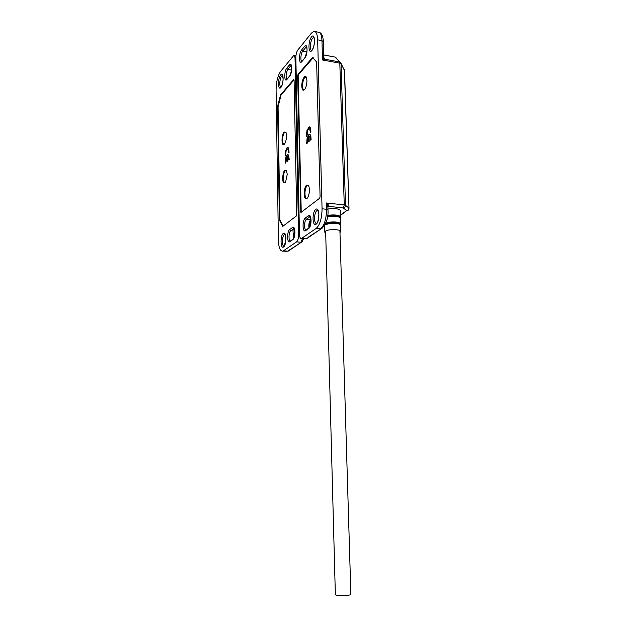<?xml version="1.0" encoding="UTF-8"?>
<svg xmlns="http://www.w3.org/2000/svg" width="627" height="627" viewBox="0 0 627 627"><rect width="100%" height="100%" fill="white"/><g stroke="black" fill="none" stroke-linecap="round" stroke-linejoin="round"><path stroke-width="0.94" d="M325.695 233.048L324.841 232.319L325.452 231.136C328.234 229.02 340.242 229.176 340.774 231.332L339.975 232.617M306.932 198.508C303.539 201.486 303.241 187.638 306.634 185.145L308.586 185.584C309.918 189.064 309.691 192.959 307.896 197.27L306.932 198.508M306.94 80.46C306.909 83.94 306.242 86.824 304.934 89.12C303.154 91.291 302.112 90.327 301.791 86.236C301.548 80.569 304.871 73.9 306.337 77.239L306.94 80.46M307.238 143.199L306.658 143.74L307.105 138.152L308.68 134.797L309.448 134.319L310.13 134.554L310.859 136.349L311.102 139.539L310.514 140.103L309.973 136.349L309.095 136.012L309.213 141.326L308.633 141.874L308.508 136.576L307.614 138.402L307.238 143.199M301.234 212.271L298.154 76.102L298.546 74.589L313.218 57.708M307.065 135.698L306.485 136.255L306.454 134.813L306.995 130.361L309.205 126.881L310.208 127.54L310.921 131.968L310.334 132.532L309.699 128.77L308.555 128.896L307.575 130.581L307.065 135.698M306.627 142.431L307.073 143.348M308.508 136.576L308.939 136.639L309.048 141.483M310.483 138.912L310.914 138.975L310.404 136.412M310.929 139.703L310.914 138.975M308.68 134.797L309.448 134.319M307.105 138.152L307.536 138.214L309.103 134.86M307.05 142.486L307.536 138.214M306.454 134.813L306.901 135.855M310.302 131.38L310.733 131.443L310.13 128.833M310.749 132.132L310.733 131.443M308.555 127.281L309.652 126.936M306.995 130.361L307.426 130.424L308.978 127.344M306.877 134.876L307.426 130.424M304.518 89.685C301.806 91.558 302.018 80.452 304.738 77.654L306.415 77.403M307.355 198.085C304.299 200.46 304.134 187.982 307.183 185.764L308.719 185.827M311.87 50.536C308.233 55.137 307.904 41.092 311.533 36.922C315.201 32.079 315.569 46.437 311.87 50.536M316.126 224.207C312.285 227.178 311.933 211.918 315.757 209.402C319.629 206.173 320.029 221.817 316.126 224.207M344.544 70.89L344.239 69.636M340.61 211.432L340.735 210.562C338.737 208.634 334.473 208.109 327.952 209.003M295.85 57.676L299.471 234.263C299.62 237.21 300.278 238.621 301.438 238.495L316.227 228.393C319.95 224.905 321.894 218.368 322.059 208.799L317.662 39.838C317.403 34.25 316.188 31.421 314.017 31.35L311.439 33.106L297.786 50.058C296.555 51.9 295.913 54.447 295.85 57.676M348.487 209.818L347.311 210.633C347.836 210.97 348.4 210.155 349.004 208.195L344.536 70.647L340.516 62.488L334.967 57.073L340.79 62.865L344.419 70.42L349.004 208.376M327.897 206.777L328.791 206.377L327.905 207.02L326.369 202.968C328.391 204.668 329.199 205.813 328.791 206.377L343.314 207.952L346.707 210.656L343.541 212.804M316.627 62.081L320.076 196.713L319.629 198.242L300.858 212.537L297.653 75.922L298.044 74.409L312.575 57.41L316.627 62.081M308.437 215.743C311.682 213.039 311.995 226.441 308.727 228.455L305.592 230.65C302.426 233.119 302.151 220.108 305.31 218.039L308.437 215.743L309.55 216.981L310.161 216.77M304.589 46.327C307.669 42.26 307.959 54.588 304.847 58.037L301.877 61.587C298.867 65.412 298.617 53.405 301.618 49.964L304.589 46.327L305.655 47.566L306.572 46.994M340.633 214.285L342.154 214.128L346.707 210.656C348.063 210.327 348.792 209.457 348.878 208.046L345.508 205.319L341.025 63.735L339.81 63.155L339.481 61.932L324.472 59.181L322.497 59.996L323.798 57.48M323.689 58.272L324.472 59.181L323.814 57.911L323.367 41.554L321.972 40.669L322.497 59.996L339.81 63.155L344.254 204.935L345.508 205.319C345.414 206.738 344.685 207.615 343.314 207.952L344.254 204.935L326.369 202.968L326.542 209.277L322.059 208.799M350.861 594.184L350.869 594.451C350.43 595.587 338.792 596.105 336.001 595.109L335.351 594.521L325.64 231.026M285.285 182.355C282.691 184.205 282.722 172.919 285.309 170.81L286.594 170.748M280.692 74.872C283.749 70.796 283.984 84.034 280.904 87.427C277.863 91.299 277.659 78.328 280.692 74.872M283.333 233.393C286.539 230.697 286.798 245 283.561 246.952C280.379 249.444 280.159 235.454 283.333 233.393M295.043 58.672C294.956 56.579 294.533 55.529 293.757 55.513L280.63 71.353C277.753 75.71 276.233 81.863 276.084 89.81L278.419 240.619C278.733 247.884 280.245 251.38 282.965 251.121L296.61 241.865C297.888 240.65 298.554 238.315 298.617 234.866L295.043 58.672L295.873 58.82M277.698 105.908L280.575 94.842L293.648 79.551L294.071 80.107L296.751 214.583L296.352 215.994L282.691 226.402L279.391 220.077L277.604 106.723L277.698 105.908L278.192 105.987M289.462 64.894C292.284 61.156 292.519 73.006 289.674 76.149L286.954 79.402C284.196 82.921 283.992 71.368 286.751 68.233L289.462 64.894L290.489 66.078L291.265 65.576M292.535 227.468C295.497 224.991 295.748 237.821 292.762 239.639L289.909 241.646C287.009 243.919 286.798 231.441 289.682 229.568L292.535 227.468L293.601 228.651L294.102 228.463M284.133 132.023L285.849 132.195C287.001 135.691 286.664 139.484 284.83 143.567L284.344 144.202C281.405 147.439 281.194 134.797 284.133 132.023M282.589 178.53C283.067 172.002 284.352 169.321 286.445 170.481L287.244 174.306L285.653 181.822C283.937 183.962 282.918 182.865 282.589 178.53M294.047 79.856L281.045 95.022L278.075 106.888L279.869 219.858L283.043 226.151M285.16 154.798L285.622 150.919L286.994 147.792L287.621 147.4L288.436 147.839L289.102 152.314L288.577 152.816L287.95 149.069L287.056 149.25L286.084 151.146L285.693 155.606L285.183 156.099L285.16 154.798L285.583 155.715M285.395 159.909L285.936 157.079L287.722 154.461L288.632 155.128L289.227 159.454L288.71 159.948L288.201 156.241L287.378 156.123L287.464 161.131L286.947 161.617L286.86 156.617L286.131 158.427L285.818 162.691L285.309 163.169L285.293 162.111L285.395 159.909L285.802 159.963L285.693 162.166L285.293 162.111M286.994 147.792L287.401 147.847L285.622 150.919M286.022 150.974L285.567 154.853M288.357 149.124L288.969 151.75L288.561 151.695M288.969 151.75L288.976 152.424M287.621 147.4L287.401 147.847M287.166 154.806L285.936 157.079M286.343 157.134L285.802 159.963M285.693 162.166L285.708 162.793M287.346 161.241L287.268 156.672L286.86 156.617M288.616 156.295L289.094 158.529L288.686 158.474M289.094 158.529L289.11 159.571M287.722 154.461L287.574 154.853M284.658 143.826C282.009 146.499 281.899 135.071 284.54 132.587L286.084 132.689M340.727 225.595L340.72 225.046C339.136 223.431 335.398 222.914 329.512 223.494L325.162 224.834M325.515 223.588L329.536 222.436C336.605 221.864 340.257 222.601 340.492 224.638L340.712 223.737C339.121 222.115 335.374 221.59 329.465 222.177L325.687 223.188M340.508 224.732L339.685 224.066C337.24 223.055 333.87 222.804 329.567 223.314C327.137 223.69 325.57 224.254 324.864 224.999L324.653 225.289M340.673 218.705L340.665 218.133C339.05 216.448 335.249 215.9 329.261 216.503L327.474 216.856M327.647 215.751L329.285 215.437C336.433 214.849 340.147 215.61 340.445 217.726L340.657 216.817C339.035 215.116 335.226 214.567 329.214 215.179L327.686 215.461M340.422 217.781L339.309 216.973C336.746 216.033 333.415 215.813 329.316 216.323L327.506 216.683M311.901 50.34C309.542 50.889 310.138 40.943 312.622 38.184L313.829 37.479M316.447 223.408C313.704 223.557 314.096 212.404 316.894 210.672L317.732 210.406M340.633 214.371L341.934 214.183M316.227 228.393L320.663 228.824C324.425 225.344 326.385 218.831 326.542 209.277L327.976 209.826L327.89 206.526L328.47 206.393L327.913 206.792M305.075 238.824L301.744 238.338M317.662 39.838L321.972 40.669C321.706 35.088 320.475 32.259 318.281 32.189L314.989 31.538M327.984 209.998L327.976 209.826C328.532 217.781 326.275 224.105 321.212 228.808L306.564 238.707L301.438 238.495M308.029 237.374L322.482 227.962M313.022 57.488L312.575 57.41M298.044 74.409L298.617 74.503M300.49 211.722L301.015 211.777M298.154 76.008L297.653 75.922M310.224 216.832L309.903 216.801C309.918 215.523 310.294 216.746 311.039 220.469C310.287 225.728 309.769 228.048 309.495 227.436L308.727 228.455M305.31 218.039L306.415 219.278L309.55 216.981L310.381 217.067M305.592 230.65L308.868 227.875M305.976 229.811C303.821 229.709 304.205 220.633 306.415 219.278L311 219.701M306.579 47.017L307.058 49.619C306.901 52.989 306.289 55.544 305.231 57.284L304.847 58.037M301.618 49.964L302.684 51.195L305.655 47.566L306.869 47.793M301.877 61.587L304.918 57.66M301.924 61.25C300.184 61.164 300.772 53.303 302.684 51.195L306.83 51.963L305.051 57.433M323.728 54.917L334.967 57.073L323.736 54.996M324.355 58.178L323.814 57.574M323.375 41.829L323.367 41.554C323.03 36.092 321.62 33.012 319.135 32.322M310.984 219.521L310.726 219.709C309.205 221.417 308.602 224.105 308.923 227.789M280.951 87.114C279.078 87.106 279.666 78.242 281.695 76.016L282.565 75.475M283.929 246.16C281.672 246.105 282.064 235.956 284.376 234.545L284.948 234.341M299.502 234.945L298.617 234.866M296.61 241.865L300.85 242.241L302.575 238.597M303.954 238.722L301.375 242.218L287.73 251.129L283.623 250.784M285.63 251.341L288.24 251.106L289.65 249.828M280.818 95.516L280.316 95.437M278.075 106.794L277.604 106.723M279.391 220.077L279.893 220.124M280.144 220.782L279.517 220.72M280.575 94.842L281.123 94.928M291.273 65.592L291.453 66.031C291.916 69.346 291.445 72.473 290.042 75.428L289.674 76.149M286.751 68.233L287.769 69.401L290.489 66.078L291.516 66.258M286.954 79.402L289.745 75.789M287.033 79.01C285.622 76.635 285.865 73.437 287.769 69.401L291.61 70.067M292.911 239.083L289.909 241.646M292.762 239.639L293.514 238.66C293.209 239.6 295.137 235.149 294.894 231.88L294.149 228.518M289.682 229.568L290.748 230.744L294.275 228.714M290.317 240.815C288.357 240.65 288.726 231.966 290.748 230.744L294.847 231.128M282.965 251.121L288.24 251.106L302.582 241.419M291.579 70.349L290.129 75.271M294.855 231.167C293.491 232.774 292.95 235.305 293.224 238.769M340.774 231.332L340.72 225.046L339.685 224.066M340.508 224.646L340.665 218.133L339.309 216.973M340.461 217.741L340.602 210.335M324.817 231.833L324.543 226.065M309.636 126.944L309.205 126.881M313.861 37.51L313.672 37.479C313.939 36.468 314.198 37.981 314.456 42.009C314.174 45.246 313.437 47.832 312.254 49.776M317.834 210.492L317.34 210.437C317.458 209.128 317.967 210.406 318.861 214.262C318.25 220.312 317.599 223.283 316.909 223.173M335.994 57.629L334.842 56.971M311.008 219.763C310.53 219.474 310.036 221.989 309.542 227.327M306.556 53.844L306.156 55.262M350.869 594.451L339.912 230.595M325.468 224.638L325.444 223.745M282.581 75.499L283.122 79.237C282.848 82.693 282.228 85.186 281.264 86.722M285.011 234.404L284.705 234.373C285.034 233.322 285.418 235.101 285.865 239.733L284.297 245.996M295.928 55.905L294.094 55.568M294.886 231.786C294.282 232.766 293.93 234.819 293.828 237.954"/></g></svg>
